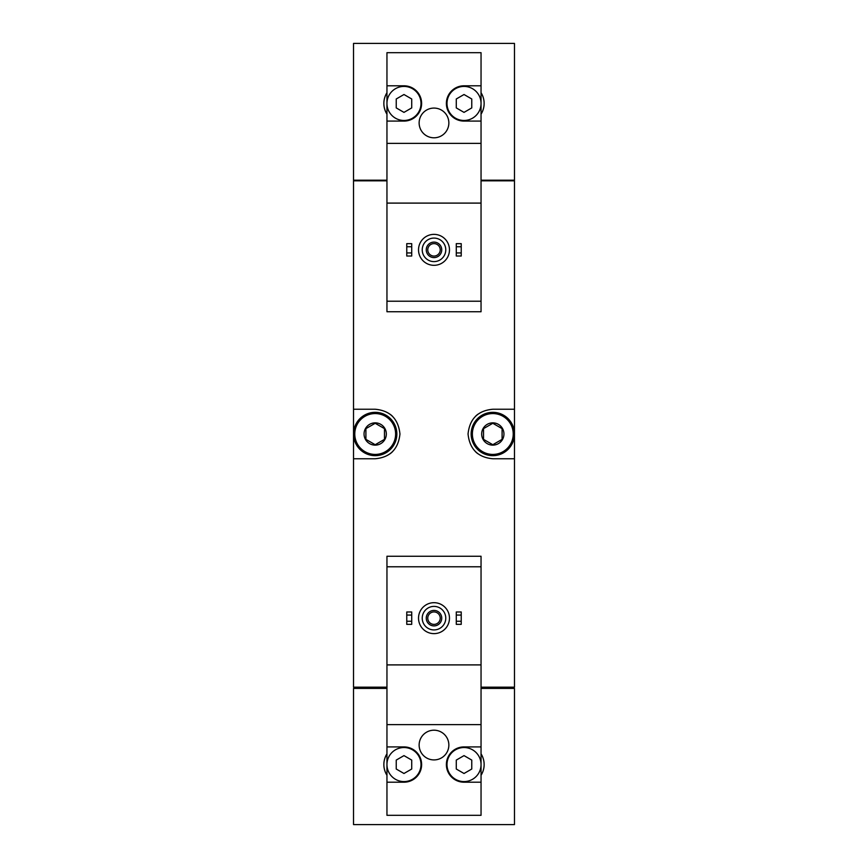 <?xml version="1.0" encoding="UTF-8"?>
<svg xmlns="http://www.w3.org/2000/svg" width="868" height="868" viewBox="0 0 868 868"><rect width="100%" height="100%" fill="white"/><g stroke="black" fill="none" stroke-linecap="round" stroke-linejoin="round"><path stroke-width="1.3" d="M386.954 85.802L386.954 121.086L403.978 121.086A17.642 17.642 0 0 0 421.62 103.444A17.642 17.642 0 0 0 403.978 85.802L386.954 85.802L386.954 52.688L481.046 52.688L481.046 85.802L464.022 85.802A17.642 17.642 0 0 0 446.38 103.444A17.642 17.642 0 0 0 464.022 121.086L481.046 121.086L481.046 203.101L386.954 203.101L386.954 311.742L481.046 311.742L481.046 301.218L386.954 301.218M481.046 203.101L481.046 301.218M386.954 92.724A20.116 20.116 0 0 0 386.954 114.164M386.954 180.208L353.526 180.208L353.526 43.4L514.474 43.4L514.474 180.208L481.046 180.208M386.954 566.782L386.954 556.258L481.046 556.258L481.046 566.782L386.954 566.782L386.954 815.312L481.046 815.312L481.046 746.914L464.022 746.914A17.642 17.642 0 0 0 446.38 764.556A17.642 17.642 0 0 0 464.022 782.198L481.046 782.198M481.046 566.782L481.046 664.899L386.954 664.899M481.046 664.899L481.046 746.914M448.854 745.059A14.854 14.854 0 0 0 426.568 732.191A14.854 14.854 0 0 0 426.568 757.927A14.854 14.854 0 0 0 448.854 745.059M481.046 724.628L386.954 724.628M386.954 782.198L403.978 782.198A17.642 17.642 0 0 0 421.62 764.556A17.642 17.642 0 0 0 403.978 746.914L386.954 746.914M386.954 753.836A20.116 20.116 0 0 0 386.954 775.276M386.954 688.411L353.526 688.411L353.526 824.6L514.474 824.6L514.474 688.411L481.046 688.411M481.046 687.174L514.474 687.174L514.474 180.826L481.046 180.826M386.954 180.826L353.526 180.826L353.526 458.76L375.193 458.76C390.079 457.403 398.336 449.157 399.953 434.022C398.358 418.864 390.101 410.607 375.193 409.24L353.526 409.24M386.954 687.174L353.526 687.174L353.526 458.76M514.474 409.24L492.807 409.24C477.921 410.597 469.664 418.843 468.047 433.978C469.642 449.136 477.899 457.393 492.807 458.76L514.474 458.76M477.856 414.264A24.76 24.76 0 0 0 475.414 416.38M475.393 451.61A24.76 24.76 0 0 0 477.682 453.606M390.144 453.736A24.76 24.76 0 0 0 392.586 451.62M392.607 416.39A24.76 24.76 0 0 0 390.318 414.394M353.84 688.411L353.84 687.174M514.16 688.411L514.16 687.174M514.16 180.826L514.16 180.208M353.84 180.826L353.84 180.208M481.046 775.276A20.116 20.116 0 0 0 481.046 753.836M456.286 621.249L456.286 624.352L461.233 624.352L461.233 621.249L456.286 621.249L456.286 611.973L461.233 611.973L461.233 615.065L456.286 615.065M461.233 615.065L461.233 621.249M406.766 621.249L406.766 624.352L411.714 624.352L411.714 621.249L406.766 621.249L406.766 611.973L411.714 611.973L411.714 615.065L406.766 615.065M411.714 615.065L411.714 621.249M434 606.396A11.761 11.761 0 0 1 444.188 624.038A11.761 11.761 0 0 1 423.812 624.038A11.761 11.761 0 0 1 434 606.396M434 610.421A7.736 7.736 0 0 1 440.705 622.03A7.736 7.736 0 0 1 427.295 622.03A7.736 7.736 0 0 1 434 610.421M434 602.685A15.472 15.472 0 0 1 447.4 625.893A15.472 15.472 0 0 1 420.6 625.893A15.472 15.472 0 0 1 434 602.685M481.046 764.556A17.024 17.024 0 0 0 455.516 749.811A17.024 17.024 0 0 0 455.516 779.301A17.024 17.024 0 0 0 481.046 764.556M456.286 760.086L456.286 769.026L464.022 773.486L471.758 769.026L471.758 760.086L464.022 755.616L456.286 760.086M421.002 764.556A17.024 17.024 0 0 0 403.978 747.532A17.024 17.024 0 0 0 386.954 764.556A17.024 17.024 0 0 0 403.978 781.58A17.024 17.024 0 0 0 421.002 764.556M396.242 760.086L396.242 769.026L403.978 773.486L411.714 769.026L411.714 760.086L403.978 755.616L396.242 760.086M434 611.929A6.228 6.228 0 0 1 439.392 621.271A6.228 6.228 0 0 1 428.608 621.271A6.228 6.228 0 0 1 434 611.929M386.954 121.086L386.954 203.101M481.046 121.086L481.046 85.802M481.046 114.164A20.116 20.116 0 0 0 481.046 92.724M448.854 122.941A14.854 14.854 0 0 0 426.568 110.073A14.854 14.854 0 0 0 426.568 135.809A14.854 14.854 0 0 0 448.854 122.941M481.046 143.372L386.954 143.372M481.046 103.444A17.024 17.024 0 0 0 455.516 88.699A17.024 17.024 0 0 0 455.516 118.189A17.024 17.024 0 0 0 481.046 103.444M456.286 98.974L456.286 107.914L464.022 112.384L471.758 107.914L471.758 98.974L464.022 94.514L456.286 98.974M421.002 103.444A17.024 17.024 0 0 0 403.978 86.42A17.024 17.024 0 0 0 386.954 103.444A17.024 17.024 0 0 0 403.978 120.468A17.024 17.024 0 0 0 421.002 103.444M396.242 98.974L396.242 107.914L403.978 112.384L411.714 107.914L411.714 98.974L403.978 94.514L396.242 98.974M456.286 252.935L456.286 256.027L461.233 256.027L461.233 252.935L456.286 252.935L456.286 243.648L461.233 243.648L461.233 246.751L456.286 246.751M461.233 246.751L461.233 252.935M406.766 252.935L406.766 256.027L411.714 256.027L411.714 252.935L406.766 252.935L406.766 243.648L411.714 243.648L411.714 246.751L406.766 246.751M411.714 246.751L411.714 252.935M434 238.082A11.761 11.761 0 0 1 444.188 255.724A11.761 11.761 0 0 1 423.812 255.724A11.761 11.761 0 0 1 434 238.082M434 242.107A7.736 7.736 0 0 1 440.705 253.716A7.736 7.736 0 0 1 427.295 253.716A7.736 7.736 0 0 1 434 242.107M434 234.371A15.472 15.472 0 0 1 447.4 257.579A15.472 15.472 0 0 1 420.6 257.579A15.472 15.472 0 0 1 434 234.371M434 243.615A6.228 6.228 0 0 1 439.392 252.957A6.228 6.228 0 0 1 428.608 252.957A6.228 6.228 0 0 1 434 243.615M492.807 422.857A11.143 11.143 0 0 1 502.453 439.566A11.143 11.143 0 0 1 483.161 439.566A11.143 11.143 0 0 1 492.807 422.857M483.519 428.64L492.807 423.28L502.095 428.64L502.095 439.36L492.807 444.72L483.519 439.36L483.519 428.64L483.519 439.36L492.807 444.72L502.095 439.36L502.095 428.64L492.807 423.28L483.519 428.64M492.807 413.569A20.431 20.431 0 0 1 510.493 444.21A20.431 20.431 0 0 1 475.111 444.21A20.431 20.431 0 0 1 492.807 413.569M492.807 412.333A21.667 21.667 0 0 1 511.567 444.828A21.667 21.667 0 0 1 474.047 444.828A21.667 21.667 0 0 1 492.807 412.333M375.193 422.857A11.143 11.143 0 0 1 384.839 439.566A11.143 11.143 0 0 1 365.547 439.566A11.143 11.143 0 0 1 375.193 422.857M365.905 428.64L375.193 423.28L384.481 428.64L384.481 439.36L375.193 444.72L365.905 439.36L365.905 428.64L365.905 439.36L375.193 444.72L384.481 439.36L384.481 428.64L375.193 423.28L365.905 428.64M375.193 413.569A20.431 20.431 0 0 1 392.889 444.21A20.431 20.431 0 0 1 357.507 444.21A20.431 20.431 0 0 1 375.193 413.569M375.193 412.333A21.667 21.667 0 0 1 393.953 444.828A21.667 21.667 0 0 1 356.433 444.828A21.667 21.667 0 0 1 375.193 412.333"/></g></svg>
